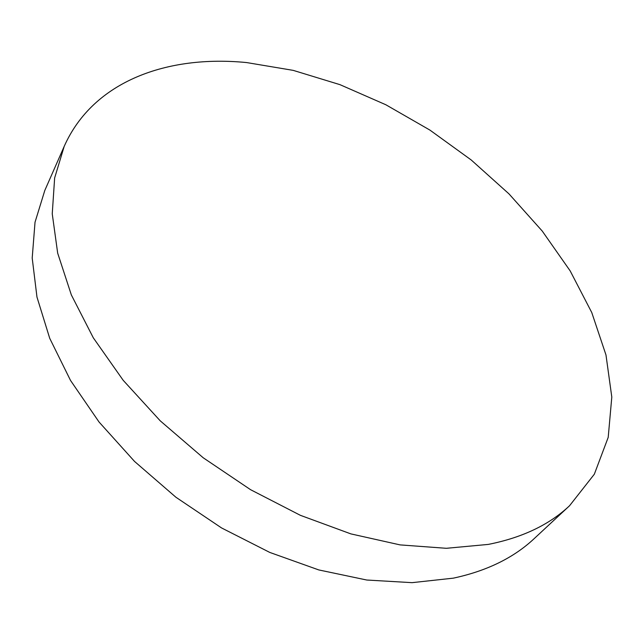 <?xml version="1.0" encoding="UTF-8"?>
<svg xmlns="http://www.w3.org/2000/svg" width="644" height="644" viewBox="0 0 644 644"><rect width="100%" height="100%" fill="white"/><g stroke="black" fill="none" stroke-linecap="round" stroke-linejoin="round"><path stroke-width="0.97" d="M569.57 505.725L534.287 538.529C513.815 557.76 486.824 570.97 453.312 578.159L412.063 582.659L366.774 580.027L318.804 569.94L269.804 552.439L221.552 527.935L175.893 497.224L134.564 461.45L99.055 422.021L70.534 380.459L49.725 338.325L36.974 297.093L32.2 258.051L35.026 222.236L44.798 190.463L64.199 146.365C93.34 80.782 167.859 54.772 246.676 62.573L293.213 70.373L339.96 84.654L385.837 104.755L429.886 130.072L471.215 159.978L508.961 193.86L542.256 231.075L570.173 270.899L591.756 312.525L605.98 354.965L611.8 397.05L608.21 437.356L594.332 474.209L569.57 505.725C549.3 524.788 522.195 537.684 488.265 544.413L446.356 548.302L400.101 544.896L350.891 533.892L300.418 515.337L250.556 489.681L203.222 457.779L160.235 420.83L123.189 380.306L93.291 337.794L71.339 294.912L57.678 253.148L52.245 213.816L54.643 177.961L64.199 146.365"/></g></svg>
